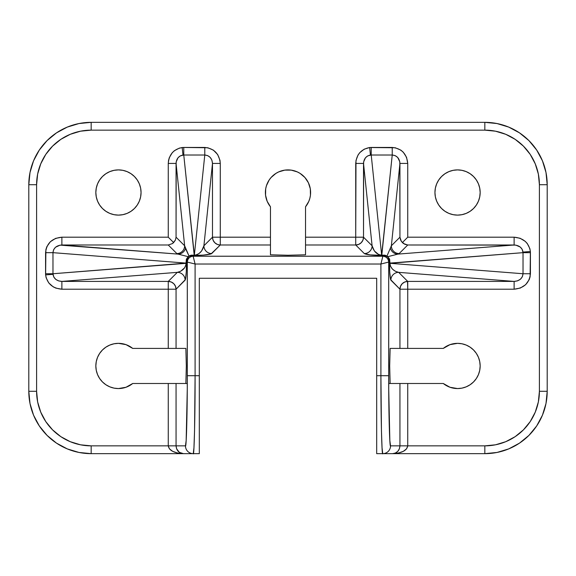 <?xml version="1.0" encoding="UTF-8"?>
<svg xmlns="http://www.w3.org/2000/svg" width="576" height="576" viewBox="0 0 576 576"><rect width="100%" height="100%" fill="white"/><g stroke="black" fill="none" stroke-linecap="round" stroke-linejoin="round"><path stroke-width="0.86" d="M363.514 163.426L355.723 163.426C356.486 154.505 361.13 149.206 369.655 147.528L370.44 155.045C366.178 155.909 363.874 158.702 363.514 163.426L363.514 237.197L372.096 245.779L363.514 163.426L372.096 245.779L374.407 250.999L378.554 254.47L381.658 255.197L371.218 155.009L392.234 155.009L381.658 255.197L371.218 155.009L367.718 155.902L365.479 157.759L363.636 161.878L363.514 237.197L355.723 237.197L355.982 160.502L358.013 155.052L359.719 152.705L364.212 149.17L369.655 147.528L395.266 147.758L400.853 150.134L403.2 152.122L406.555 157.306L407.736 163.426L407.736 237.197L514.123 237.197C523.418 238.01 528.84 242.777 530.381 251.51L523.008 252.086C522.194 247.723 519.235 245.362 514.123 244.994L514.123 237.197L520.092 238.262L525.218 241.322L527.249 243.475L529.87 248.659L530.381 251.51L530.114 276.768L529.186 279.67L525.658 284.688L520.373 288.036L514.123 289.21L407.736 289.21L407.736 348.415L443.29 348.415A22.608 22.608 0 0 1 480.161 365.954A22.608 22.608 0 0 1 457.553 388.562L449.986 387.259L443.29 383.494L407.736 383.494L407.736 445.86L484.834 445.86L495.482 444.809L505.721 441.706L515.153 436.666L523.418 429.876L530.208 421.61L535.248 412.171L538.358 401.933L539.402 391.291L539.402 184.709L538.358 174.067L535.248 163.829L530.208 154.39L523.418 146.124L515.153 139.334L505.721 134.294L495.482 131.191L484.834 130.14L91.166 130.14L80.518 131.191L70.279 134.294L60.847 139.334L52.582 146.124L45.792 154.39L40.752 163.829L37.642 174.067L36.598 184.709L36.598 391.291L37.642 401.933L40.752 412.171L45.792 421.61L52.582 429.876L60.847 436.666L70.279 441.706L80.518 444.809L91.166 445.86L168.264 445.86L168.264 383.494L132.71 383.494A22.608 22.608 0 0 1 95.839 365.954A22.608 22.608 0 0 1 118.447 343.346L126.014 344.65L132.71 348.415L168.264 348.415L168.264 289.21L61.877 289.21C52.582 288.396 47.16 283.63 45.619 274.896L52.992 274.32C53.806 278.683 56.765 281.045 61.877 281.412L61.877 289.21L55.908 288.137L53.194 286.841L48.751 282.931L46.13 277.747L45.619 274.896L45.886 249.638L46.814 246.737L50.342 241.718L55.627 238.37L61.877 237.197L168.264 237.197L168.264 163.426C169.027 154.505 173.671 149.206 182.196 147.528L182.981 155.045C178.718 155.909 176.414 158.702 176.062 163.426L168.264 163.426L168.53 160.502L169.301 157.68L172.26 152.705L174.348 150.725L179.402 148.09L183.766 147.449L207.806 147.758L213.394 150.134L217.67 154.541L219.982 160.301L220.277 163.426L220.277 237.197L270.461 237.197L270.461 206.77L267.185 201.334L265.55 195.199L265.687 188.849L266.422 185.753L269.15 180.022L271.087 177.502L275.926 173.39L278.726 171.886L284.825 170.122L291.175 170.122L297.274 171.886L300.074 173.39L304.913 177.502L308.412 182.794L310.313 188.849L310.45 195.199L309.845 198.324L308.815 201.334L305.539 206.77L305.539 237.197L355.723 237.197L355.723 244.994L364.306 253.57L370.152 254.887L383.674 255.42L382.86 256.226L193.14 256.226L192.326 255.42L203.27 255.118L211.032 253.937L220.277 244.994L270.461 244.994L270.461 254.794L288 255.254L305.539 254.794L305.539 244.994L355.723 244.994L305.539 244.994L305.539 254.794L288 255.254L270.461 254.794L270.461 206.77A22.608 22.608 0 0 1 272.57 175.982A22.608 22.608 0 0 1 303.43 175.982A22.608 22.608 0 0 1 305.539 206.77L305.539 244.994L305.539 237.197L355.723 237.197L355.723 163.426L363.514 163.426M457.553 215.114A22.608 22.608 0 0 1 434.945 192.506A22.608 22.608 0 0 1 457.553 169.898L461.959 170.33L466.2 171.619L470.11 173.707L473.537 176.522L476.352 179.942L478.44 183.852L479.722 188.093L480.161 192.506L479.722 196.913L478.44 201.154L476.352 205.063L473.537 208.49L470.11 211.306L466.2 213.394L461.959 214.675L457.553 215.114L453.139 214.675L448.898 213.394L444.989 211.306L441.569 208.49L438.754 205.063L436.666 201.154L435.377 196.913L434.945 192.506L435.377 188.093L436.666 183.852L438.754 179.942L441.569 176.522L444.989 173.707L448.898 171.619L453.139 170.33L457.553 169.898A22.608 22.608 0 0 1 480.161 192.506A22.608 22.608 0 0 1 457.553 215.114L461.959 214.675M118.447 215.114A22.608 22.608 0 0 1 95.839 192.506A22.608 22.608 0 0 1 118.447 169.898L122.861 170.33L127.102 171.619L131.011 173.707L134.431 176.522L137.246 179.942L139.334 183.852L140.623 188.093L141.055 192.506L140.623 196.913L139.334 201.154L137.246 205.063L134.431 208.49L131.011 211.306L127.102 213.394L122.861 214.675L118.447 215.114L114.041 214.675L109.8 213.394L105.89 211.306L102.463 208.49L99.648 205.063L97.56 201.154L96.278 196.913L95.839 192.506L96.278 188.093L97.56 183.852L99.648 179.942L102.463 176.522L105.89 173.707L109.8 171.619L114.041 170.33L118.447 169.898A22.608 22.608 0 0 1 141.055 192.506A22.608 22.608 0 0 1 118.447 215.114L122.861 214.675M399.938 163.426L391.356 245.779L399.938 237.197L399.802 161.77L397.706 157.45L395.201 155.635L392.234 155.009L381.794 255.197L384.869 255.168L386.986 256.018L391.356 245.779L399.938 163.426L407.736 163.426L407.736 237.197L514.123 237.197L514.123 244.994L397.973 254.102L399.154 253.57L407.736 244.994L514.123 244.994L397.973 254.102L387.835 256.666L389.65 259.236L389.894 263.11L523.03 252.662L523.03 273.744L389.894 263.297L523.03 252.662L522.173 249.307L520.214 247.01L515.794 245.117L407.736 244.994L403.517 243.569L402.365 242.568L407.736 237.197L402.365 242.568L400.608 240.106L399.938 237.197L399.938 163.426C399.478 158.321 396.914 155.513 392.234 155.009L392.234 147.449C401.587 148.457 406.757 153.778 407.736 163.426L399.938 163.426M547.2 391.291L539.402 391.291A54.569 54.569 0 0 1 484.834 445.86L407.736 445.86L406.577 448.841L403.286 451.368L398.354 453.06L392.544 453.658L395.374 453.06L397.771 451.368L399.377 448.841L399.938 445.86L390.542 445.86C389.628 448.992 388.62 410.414 388.699 375.696L388.699 262.073L388.735 389.383L389.837 440.518L390.542 445.86L399.938 445.86L399.938 383.494L390.139 383.494L389.678 365.954L390.139 348.415L399.938 348.415L399.938 289.21L390.607 279.583L389.729 272.131L389.506 261.274L388.699 262.073L380.909 264.024L195.091 264.024L195.091 375.696L199.31 375.696L199.31 278.258L376.69 278.258L376.69 375.696L380.909 375.696L380.909 264.024L382.86 256.226L193.14 256.226L192.326 255.42L188.669 256.5L186.494 261.274L186.271 272.131L185.393 279.583L176.062 289.21L176.062 348.415L185.861 348.415L186.322 365.954L185.861 383.494L176.062 383.494L176.062 445.86L185.458 445.86L186.163 440.518L187.265 389.383L187.301 262.073L186.494 261.274L186.509 263.297L52.97 273.744L52.97 252.662L186.106 263.11L52.97 273.744L53.827 277.099L55.786 279.396L58.601 280.901L61.877 281.412L177.329 272.354L168.264 281.412L61.877 281.412L177.329 272.354L180.677 271.26L184.608 267.818L185.926 264.83L186.358 259.229L188.165 256.666L178.027 254.102L61.877 244.994L168.264 244.994L176.846 253.57L178.027 254.102L60.127 245.124L55.548 247.212L53.626 249.703L52.97 252.662L186.106 263.11L188.165 256.666L178.027 254.102A7.798 7.762 106 0 0 185.486 248.472L189.014 256.018L191.138 255.168L194.206 255.197L183.766 155.009L204.782 155.009L194.342 255.197L183.766 155.009L180.266 155.902L178.027 157.759L176.184 161.878L176.062 237.197L184.644 245.779L176.062 163.426L184.644 245.779L189.014 256.018A7.798 7.632 -34.7 0 1 188.165 256.666L189.014 256.018L195.89 255.01L198.958 253.591L201.593 250.999L203.904 245.779L212.486 237.197L212.486 163.426L203.904 245.779L212.486 163.426L211.91 160.186L210.247 157.45L207.749 155.635L204.782 155.009L194.342 255.197C199.138 254.578 202.32 251.438 203.904 245.779L212.486 237.197L212.486 163.426L220.277 163.426L220.277 237.197L270.461 237.197L270.461 244.994L220.277 244.994L220.277 237.197L212.486 237.197L220.277 237.197L220.277 244.994L219.514 244.951L217.296 244.397L214.769 242.705L213.077 240.178L212.486 237.197A7.798 7.79 -135 0 0 220.277 244.994L211.694 253.57A7.798 7.79 45 0 1 203.904 245.779A7.798 7.79 -135 0 0 211.694 253.57C209.599 254.693 203.81 255.312 194.342 255.427L190.462 255.643L188.669 256.5L187.027 258.646L186.494 261.274L187.301 262.073L187.301 375.696C187.38 410.414 186.372 448.992 185.458 445.86L176.062 445.86L176.623 448.841L179.345 452.34L183.456 453.658L199.31 453.658L199.31 278.258L376.69 278.258L376.69 453.658L484.834 453.658L497.002 452.455L508.702 448.906L519.487 443.146L528.934 435.391L536.688 425.938L542.455 415.159L546.005 403.459L547.2 391.291A62.366 62.366 0 0 1 484.834 453.658A62.366 62.366 0 0 0 547.2 391.291L547.2 184.709L546.005 172.541L542.455 160.841L536.688 150.062L528.934 140.609L519.487 132.854L508.702 127.094L497.002 123.545L484.834 122.342A62.366 62.366 0 0 1 547.2 184.709A62.366 62.366 0 0 0 484.834 122.342L91.166 122.342L78.998 123.545L67.298 127.094L56.513 132.854L47.066 140.609L39.312 150.062L33.545 160.841L29.995 172.541L28.8 184.709A62.366 62.366 0 0 1 91.166 122.342L91.166 130.14L484.834 130.14A54.569 54.569 0 0 1 539.402 184.709L547.2 184.709L539.402 184.709L539.402 391.291L547.2 391.291L547.2 184.709M484.834 122.342L484.834 130.14L484.834 122.342L91.166 122.342A62.366 62.366 0 0 0 28.8 184.709L28.8 391.291L29.995 403.459L33.545 415.159L39.312 425.938L47.066 435.391L56.513 443.146L67.298 448.906L78.998 452.455L91.166 453.658L183.456 453.658L177.646 453.06L172.714 451.368L169.423 448.841L168.264 445.86L168.264 383.494L176.062 383.494L132.71 383.494L126.014 387.259L118.447 388.562L114.041 388.13L109.8 386.842L105.89 384.754L102.463 381.938L99.648 378.511L97.56 374.609L96.278 370.368L95.839 365.954L96.278 361.548L97.56 357.3L99.648 353.398L102.463 349.97L105.89 347.155L109.8 345.067L114.041 343.786L118.447 343.346A22.608 22.608 0 0 1 132.71 348.415L185.861 348.415L186.322 365.954L185.861 383.494L176.062 383.494L187.286 383.494M399.938 383.494L407.736 383.494L407.736 445.86L399.938 445.86L399.938 383.494L390.139 383.494L389.678 365.954L390.139 348.415L443.29 348.415L449.986 344.65L457.553 343.346L461.959 343.786L466.2 345.067L470.11 347.155L473.537 349.97L476.352 353.398L478.44 357.3L479.722 361.548L480.161 365.954L479.722 370.368L478.44 374.609L476.352 378.511L473.537 381.938L470.11 384.754L466.2 386.842L461.959 388.13L457.553 388.562A22.608 22.608 0 0 1 443.29 383.494L388.714 383.494M28.8 184.709L36.598 184.709L28.8 184.709L28.8 391.291A62.366 62.366 0 0 0 91.166 453.658A62.366 62.366 0 0 1 28.8 391.291L36.598 391.291L36.598 184.709A54.569 54.569 0 0 1 91.166 130.14L91.166 122.342M265.457 190.829L265.579 189.619M275.926 173.39L276.502 173.038M294.286 170.791L295.258 171.094M310.428 189.641L310.572 191.225M447.811 172.109L448.898 171.619M476.352 179.942L476.978 180.943M470.11 211.306L468.691 212.177M107.309 212.177L105.89 211.306M99.022 180.943L99.648 179.942M109.8 171.619L110.484 171.346M127.102 171.619L128.189 172.109M514.123 281.412L398.671 272.354L407.736 281.412L514.123 281.412L517.558 280.85L520.452 279.194L522.374 276.703L523.03 273.744L389.894 263.297L390.578 266.364L392.486 269.158L395.323 271.26L398.671 272.354L514.123 281.412L514.123 289.21L407.736 289.21L407.736 348.415L399.938 348.415L399.938 289.21L407.736 289.21L407.736 281.412L514.123 281.412C519.53 280.966 522.504 278.41 523.03 273.744L530.424 273.744C529.402 283.082 523.966 288.238 514.123 289.21L514.123 281.412M199.31 453.658L199.31 375.696L195.091 375.696L194.551 430.819L193.954 447.718L193.255 453.658L199.31 453.658M376.69 375.696L376.69 453.658L382.745 453.658L382.046 447.718L381.449 430.819L380.909 375.696L376.69 375.696M484.834 445.86L484.834 453.658L484.834 445.86M91.166 453.658L91.166 445.86L91.166 453.658L193.255 453.658C194.162 457.142 195.17 414.266 195.091 375.696L195.091 264.024L187.301 262.073A5.846 5.839 -45 0 1 193.14 256.226L195.091 264.024L380.909 264.024L380.909 375.696L388.699 375.696L380.909 375.696C380.83 414.266 381.838 457.142 382.745 453.658A7.798 7.79 -90 0 0 390.542 445.86A7.798 7.79 90 0 1 382.745 453.658L484.834 453.658M176.062 383.494L176.062 445.86L91.166 445.86A54.569 54.569 0 0 1 36.598 391.291L28.8 391.291M193.255 453.658A7.798 7.79 -90 0 1 185.458 445.86A7.798 7.79 90 0 0 193.255 453.658M195.091 375.696L187.301 375.696L195.091 375.696M176.062 445.86C176.501 450.59 178.963 453.19 183.456 453.658C174.233 453.19 169.164 450.59 168.264 445.86L176.062 445.86M212.486 163.426C212.026 158.321 209.455 155.513 204.782 155.009L204.782 147.449C214.135 148.457 219.298 153.778 220.277 163.426L212.486 163.426M204.782 147.449L204.782 155.009L183.766 155.009L183.766 147.449L204.782 147.449M182.196 147.528L183.766 147.449L183.766 155.009L182.981 155.045L182.196 147.528M169.74 238.673L168.264 237.197L168.264 163.426L176.062 163.426L176.062 237.197L175.392 240.106L173.635 242.568L169.74 238.673L173.635 242.568L172.483 243.569L168.264 244.994L61.877 244.994L61.877 237.197L168.264 237.197L169.74 238.673M61.877 244.994C56.47 245.441 53.496 247.997 52.97 252.662L45.576 252.662C46.598 243.324 52.034 238.169 61.877 237.197L61.877 244.994M45.576 252.662L52.97 252.662L52.97 273.744L45.576 273.744L45.576 252.662M45.619 274.896L45.576 273.744L52.97 273.744L52.992 274.32L45.619 274.896M176.062 289.21L176.062 348.415L168.264 348.415L168.264 289.21L176.062 289.21A7.798 7.79 45 0 0 168.264 281.412L168.264 289.21L61.877 289.21L61.877 281.412L168.264 281.412L177.329 272.354C182.599 271.073 185.522 268.049 186.106 263.297L186.509 263.297C186.422 272.722 185.954 278.338 185.119 280.152A7.798 7.79 45 0 0 177.329 272.354A7.798 7.79 -135 0 1 185.119 280.152L176.062 289.21L168.264 289.21L168.264 281.412L171.245 282.01L173.772 283.702L175.464 286.229L176.062 289.21M530.424 273.744L523.03 273.744L523.03 252.662L530.424 252.662L530.424 273.744M530.381 251.51L530.424 252.662L523.03 252.662L523.008 252.086L530.381 251.51M392.234 147.449L392.234 155.009L371.218 155.009L371.218 147.449L392.234 147.449M369.655 147.528L371.218 147.449L371.218 155.009L370.44 155.045L369.655 147.528M399.938 445.86L407.736 445.86C406.836 450.59 401.767 453.19 392.544 453.658C397.037 453.19 399.499 450.59 399.938 445.86M178.027 254.102L176.846 253.57A7.798 7.79 135 0 0 184.644 245.779L185.486 248.472A7.798 7.762 -74 0 1 178.027 254.102M172.483 243.569L175.392 240.106L176.062 237.197L184.644 245.779A7.798 7.79 -45 0 1 176.846 253.57L168.264 244.994L172.483 243.569M390.514 248.472A7.798 7.762 -106 0 0 397.973 254.102L387.835 256.666A7.798 7.632 34.7 0 1 386.986 256.018L391.356 245.779A7.798 7.79 -135 0 0 399.154 253.57L397.973 254.102A7.798 7.762 74 0 1 390.514 248.472M401.364 241.416L404.827 244.318L407.736 244.994L399.154 253.57A7.798 7.79 45 0 1 391.356 245.779L399.938 237.197L401.364 241.416M187.301 262.073L195.091 264.024L193.14 256.226C189.619 256.601 187.668 258.552 187.301 262.073M382.86 256.226A5.846 5.839 45 0 1 388.699 262.073L389.506 261.274L389.39 259.949L388.282 257.479L385.538 255.643L383.674 255.42L382.86 256.226L380.909 264.024L388.699 262.073C388.332 258.552 386.381 256.601 382.86 256.226M192.326 255.42A7.798 3.715 90.8 0 0 193.262 255.125A7.798 3.715 -89.2 0 1 192.326 255.42M188.669 256.5A7.798 3.175 53.6 0 0 189.014 256.018A7.798 3.175 -126.4 0 1 188.669 256.5A7.798 2.801 51.8 0 1 188.165 256.666A7.798 2.801 -128.2 0 0 188.669 256.5M186.494 261.274A7.798 2.902 -0.6 0 1 186.041 262.188A7.798 2.902 179.4 0 0 186.494 261.274M186.509 263.11L186.106 263.11L186.509 263.11M355.723 237.197L363.514 237.197L362.923 240.178L361.231 242.705L358.704 244.397L355.723 244.994L355.723 237.197M355.723 244.994A7.798 7.79 135 0 0 363.514 237.197L372.096 245.779A7.798 7.79 -45 0 1 364.306 253.57L355.723 244.994M372.096 245.779C373.68 251.438 376.862 254.578 381.658 255.197L381.658 255.427C372.19 255.312 366.401 254.693 364.306 253.57A7.798 7.79 135 0 0 372.096 245.779M381.794 255.197L382.738 255.125A7.798 3.715 -90.8 0 0 383.674 255.42L381.794 255.197M387.331 256.5L383.674 255.42A7.798 3.715 89.2 0 1 382.738 255.125L386.986 256.018A7.798 3.175 -53.6 0 0 387.331 256.5L386.986 256.018L387.331 256.5A7.798 2.801 128.2 0 0 387.835 256.666L389.959 262.188A7.798 2.902 0.6 0 1 389.506 261.274A7.798 2.902 -179.4 0 0 389.959 262.188L389.491 263.11L389.506 261.274M389.491 263.11L389.894 263.297L389.491 263.11M389.894 263.297C390.478 268.049 393.401 271.073 398.671 272.354A7.798 7.79 -45 0 0 390.881 280.152C390.046 278.338 389.578 272.722 389.491 263.297L389.894 263.297M390.881 280.152A7.798 7.79 135 0 1 398.671 272.354L407.736 281.412A7.798 7.79 -45 0 0 399.938 289.21L390.881 280.152M407.542 281.419L407.736 289.21L399.938 289.21L400.536 286.229L402.228 283.702L404.755 282.01L407.542 281.419"/></g></svg>
